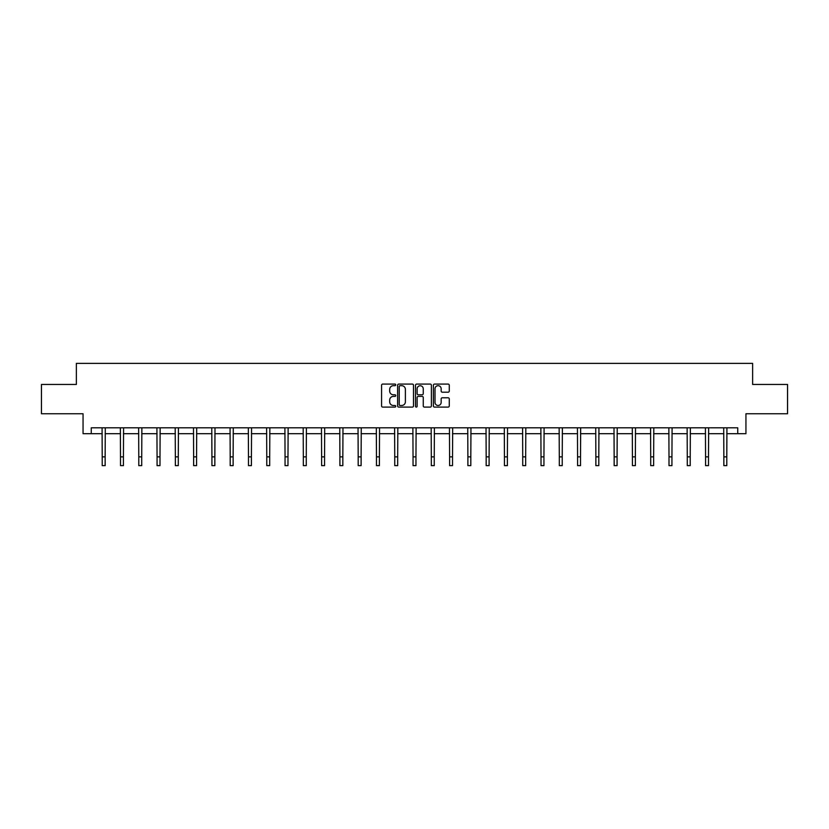 <?xml version="1.0" encoding="UTF-8"?>
<svg xmlns="http://www.w3.org/2000/svg" width="829" height="829" viewBox="0 0 829 829"><rect width="100%" height="100%" fill="white"/><g stroke="black" fill="none" stroke-linecap="round" stroke-linejoin="round"><path stroke-width="1.24" d="M395.744 384.894A0.808 0.808 0 0 0 394.946 384.086L382.718 384.086A1.15 1.15 0 0 0 381.568 385.236L381.568 405.941A1.15 1.15 0 0 0 382.718 407.091L394.946 407.091A0.808 0.808 0 0 0 395.744 406.293A0.808 0.808 0 0 0 394.946 405.485L393.361 405.485A3.679 3.679 0 0 1 389.682 401.806L389.682 400.075A3.679 3.679 0 0 1 393.361 396.397L394.946 396.397A0.808 0.808 0 0 0 395.744 395.588A0.808 0.808 0 0 0 394.946 394.78L393.361 394.78A3.679 3.679 0 0 1 389.682 391.101L389.682 389.381A3.679 3.679 0 0 1 393.361 385.692L394.946 385.692A0.808 0.808 0 0 0 395.744 384.894M448.116 392.2A1.15 1.15 0 0 0 449.266 391.05L449.266 385.236A1.15 1.15 0 0 0 448.116 384.086L434.541 384.086A1.15 1.15 0 0 0 433.391 385.236L433.391 405.941A1.15 1.15 0 0 0 434.541 407.091L448.116 407.091A1.15 1.15 0 0 0 449.266 405.941L449.266 398.925A1.15 1.15 0 0 0 448.116 397.775L442.313 397.775A1.15 1.15 0 0 0 441.163 398.925L441.163 402.407A3.078 3.078 0 0 1 438.085 405.485A3.078 3.078 0 0 1 435.007 402.407L435.007 388.77A3.078 3.078 0 0 1 438.085 385.692A3.078 3.078 0 0 1 441.163 388.77L441.163 391.05A1.15 1.15 0 0 0 442.313 392.2L448.116 392.2M91.263 433.681L91.263 427.816L737.737 427.816L737.737 433.681L745.945 433.681L745.945 413.754L787.55 413.754L787.55 384.459L752.628 384.459L752.628 363.361L76.372 363.361L76.372 384.459L41.45 384.459L41.45 413.754L83.055 413.754L83.055 433.681L102.216 433.681M413.495 385.236A1.15 1.15 0 0 0 412.345 384.086L398.77 384.086A1.15 1.15 0 0 0 397.619 385.236L397.619 405.941A1.15 1.15 0 0 0 398.77 407.091L412.345 407.091A1.15 1.15 0 0 0 413.495 405.941L413.495 385.236M416.655 384.086L430.23 384.086A1.15 1.15 0 0 1 431.381 385.236L431.381 405.941A1.15 1.15 0 0 1 430.23 407.091L424.427 407.091A1.15 1.15 0 0 1 423.267 405.941L423.267 397.547A1.15 1.15 0 0 0 422.116 396.397L418.272 396.397A1.15 1.15 0 0 0 417.122 397.547L417.122 406.293A0.808 0.808 0 0 1 416.313 407.091A0.808 0.808 0 0 1 415.505 406.293L415.505 385.236A1.15 1.15 0 0 1 416.655 384.086M105.148 433.681L120.506 433.681M123.428 433.681L138.785 433.681M141.718 433.681L157.064 433.681M159.997 433.681L175.354 433.681M178.287 433.681L193.634 433.681M196.566 433.681L211.923 433.681M214.846 433.681L230.203 433.681M233.136 433.681L248.482 433.681M251.415 433.681L266.772 433.681M269.694 433.681L285.052 433.681M287.984 433.681L303.331 433.681M306.264 433.681L321.621 433.681M324.553 433.681L339.9 433.681M342.833 433.681L358.19 433.681M361.112 433.681L376.47 433.681M379.402 433.681L394.749 433.681M397.682 433.681L413.039 433.681M415.961 433.681L431.318 433.681M434.251 433.681L449.598 433.681M452.53 433.681L467.888 433.681M470.81 433.681L486.167 433.681M489.1 433.681L504.446 433.681M507.379 433.681L522.736 433.681M525.669 433.681L541.016 433.681M543.948 433.681L559.306 433.681M562.228 433.681L577.585 433.681M580.518 433.681L595.864 433.681M598.797 433.681L614.154 433.681M617.077 433.681L632.434 433.681M635.366 433.681L650.713 433.681M653.646 433.681L669.003 433.681M671.936 433.681L687.282 433.681M690.215 433.681L705.572 433.681M708.494 433.681L723.852 433.681M726.784 433.681L737.737 433.681M400.034 385.692A0.808 0.808 0 0 0 399.226 386.501L399.226 404.676A0.808 0.808 0 0 0 400.034 405.485L401.702 405.485A3.679 3.679 0 0 0 405.381 401.806L405.381 389.381A3.679 3.679 0 0 0 401.702 385.692L400.034 385.692M423.267 388.832A3.078 3.078 0 0 0 420.199 385.754A3.078 3.078 0 0 0 417.122 388.832L417.122 393.63A1.15 1.15 0 0 0 418.272 394.78L422.116 394.78A1.15 1.15 0 0 0 423.267 393.63L423.267 388.832M102.071 427.816L102.216 456.852L105.148 456.852L105.293 427.816M102.216 456.852L102.216 465.639L105.148 465.639L105.148 456.852M120.35 427.816L120.506 456.852L123.428 456.852L123.583 427.816M120.506 456.852L120.506 465.639L123.428 465.639L123.428 456.852M138.64 427.816L138.785 456.852L141.718 456.852L141.863 427.816M138.785 456.852L138.785 465.639L141.718 465.639L141.718 456.852M156.919 427.816L157.064 456.852L159.997 456.852L160.142 427.816M157.064 456.852L157.064 465.639L159.997 465.639L159.997 456.852M175.199 427.816L175.354 456.852L178.287 456.852L178.432 427.816M175.354 456.852L175.354 465.639L178.287 465.639L178.287 456.852M193.489 427.816L193.634 456.852L196.566 456.852L196.711 427.816M193.634 456.852L193.634 465.639L196.566 465.639L196.566 456.852M211.768 427.816L211.923 456.852L214.846 456.852L215.001 427.816M211.923 456.852L211.923 465.639L214.846 465.639L214.846 456.852M230.058 427.816L230.203 456.852L233.136 456.852L233.281 427.816M230.203 456.852L230.203 465.639L233.136 465.639L233.136 456.852M248.337 427.816L248.482 456.852L251.415 456.852L251.56 427.816M248.482 456.852L248.482 465.639L251.415 465.639L251.415 456.852M266.617 427.816L266.772 456.852L269.694 456.852L269.85 427.816M266.772 456.852L266.772 465.639L269.694 465.639L269.694 456.852M284.907 427.816L285.052 456.852L287.984 456.852L288.129 427.816M285.052 456.852L285.052 465.639L287.984 465.639L287.984 456.852M303.186 427.816L303.331 456.852L306.264 456.852L306.409 427.816M303.331 456.852L303.331 465.639L306.264 465.639L306.264 456.852M321.465 427.816L321.621 456.852L324.553 456.852L324.699 427.816M321.621 456.852L321.621 465.639L324.553 465.639L324.553 456.852M339.755 427.816L339.9 456.852L342.833 456.852L342.978 427.816M339.9 456.852L339.9 465.639L342.833 465.639L342.833 456.852M358.035 427.816L358.19 456.852L361.112 456.852L361.268 427.816M358.19 456.852L358.19 465.639L361.112 465.639L361.112 456.852M376.325 427.816L376.47 456.852L379.402 456.852L379.547 427.816M376.47 456.852L376.47 465.639L379.402 465.639L379.402 456.852M394.604 427.816L394.749 456.852L397.682 456.852L397.827 427.816M394.749 456.852L394.749 465.639L397.682 465.639L397.682 456.852M412.883 427.816L413.039 456.852L415.961 456.852L416.117 427.816M413.039 456.852L413.039 465.639L415.961 465.639L415.961 456.852M431.173 427.816L431.318 456.852L434.251 456.852L434.396 427.816M431.318 456.852L431.318 465.639L434.251 465.639L434.251 456.852M449.453 427.816L449.598 456.852L452.53 456.852L452.675 427.816M449.598 456.852L449.598 465.639L452.53 465.639L452.53 456.852M467.732 427.816L467.888 456.852L470.81 456.852L470.965 427.816M467.888 456.852L467.888 465.639L470.81 465.639L470.81 456.852M486.022 427.816L486.167 456.852L489.1 456.852L489.245 427.816M486.167 456.852L486.167 465.639L489.1 465.639L489.1 456.852M504.301 427.816L504.446 456.852L507.379 456.852L507.535 427.816M504.446 456.852L504.446 465.639L507.379 465.639L507.379 456.852M522.591 427.816L522.736 456.852L525.669 456.852L525.814 427.816M522.736 456.852L522.736 465.639L525.669 465.639L525.669 456.852M540.871 427.816L541.016 456.852L543.948 456.852L544.093 427.816M541.016 456.852L541.016 465.639L543.948 465.639L543.948 456.852M559.15 427.816L559.306 456.852L562.228 456.852L562.383 427.816M559.306 456.852L559.306 465.639L562.228 465.639L562.228 456.852M577.44 427.816L577.585 456.852L580.518 456.852L580.663 427.816M577.585 456.852L577.585 465.639L580.518 465.639L580.518 456.852M595.719 427.816L595.864 456.852L598.797 456.852L598.942 427.816M595.864 456.852L595.864 465.639L598.797 465.639L598.797 456.852M613.999 427.816L614.154 456.852L617.077 456.852L617.232 427.816M614.154 456.852L614.154 465.639L617.077 465.639L617.077 456.852M632.289 427.816L632.434 456.852L635.366 456.852L635.511 427.816M632.434 456.852L632.434 465.639L635.366 465.639L635.366 456.852M650.568 427.816L650.713 456.852L653.646 456.852L653.801 427.816M650.713 456.852L650.713 465.639L653.646 465.639L653.646 456.852M668.858 427.816L669.003 456.852L671.936 456.852L672.081 427.816M669.003 456.852L669.003 465.639L671.936 465.639L671.936 456.852M687.137 427.816L687.282 456.852L690.215 456.852L690.36 427.816M687.282 456.852L687.282 465.639L690.215 465.639L690.215 456.852M705.417 427.816L705.572 456.852L708.494 456.852L708.65 427.816M705.572 456.852L705.572 465.639L708.494 465.639L708.494 456.852M723.707 427.816L723.852 456.852L726.784 456.852L726.929 427.816M723.852 456.852L723.852 465.639L726.784 465.639L726.784 456.852"/></g></svg>
